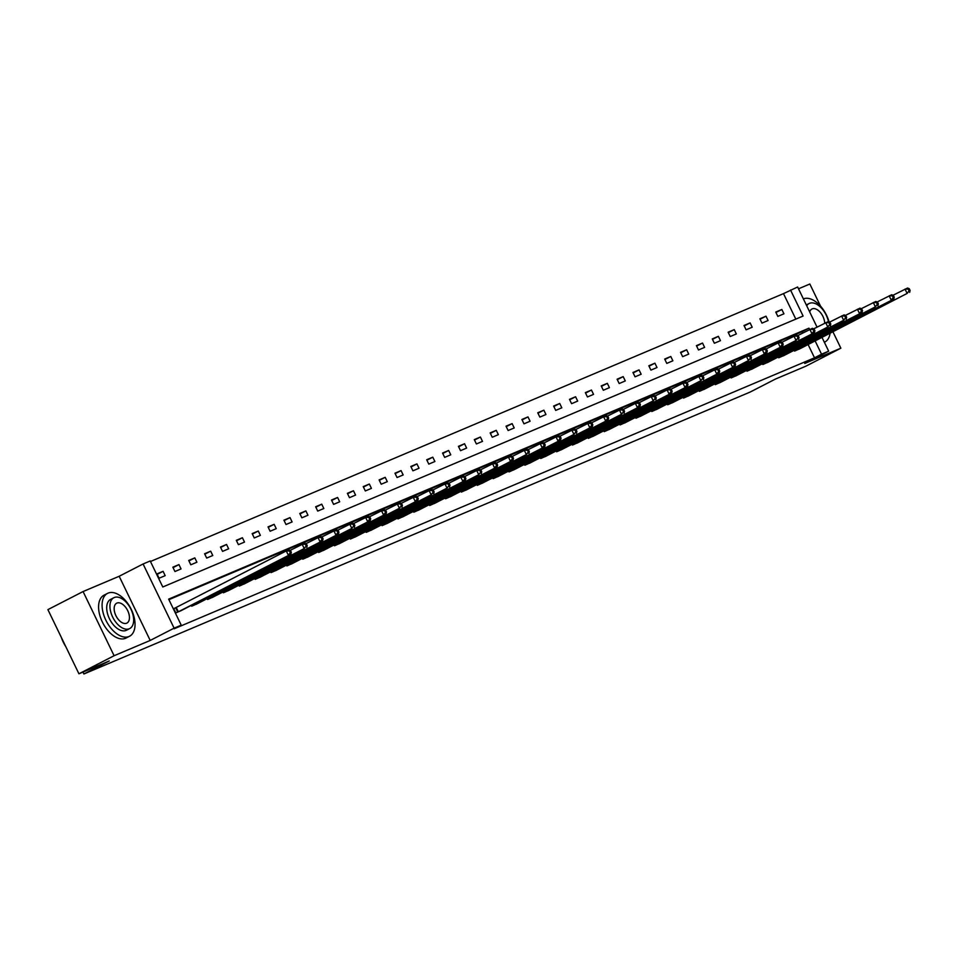 <?xml version="1.0" encoding="UTF-8"?>
<svg xmlns="http://www.w3.org/2000/svg" width="958" height="958" viewBox="0 0 958 958"><rect width="100%" height="100%" fill="white"/><g stroke="black" fill="none" stroke-linecap="round" stroke-linejoin="round"><path stroke-width="1.44" d="M795.811 319.122L783.488 293.627L797.643 287.005L817.03 327.121M820.539 306.153L809.833 284.011L798.517 288.801M822.012 337.396L828.67 351.179L804.756 363.465L840.861 348.197L805.69 366.267L775.381 379.093L750.066 392.097L83.909 673.989L109.236 660.972L78.927 673.797L47.9 609.623L83.071 591.553L114.098 655.727L150.202 640.447L174.105 628.161L143.089 563.987L150.202 560.969L162.788 586.991L803.103 316.032L790.53 290.023M150.202 640.447L119.175 576.273L83.071 591.553M119.175 576.273L143.089 563.987M783.488 293.627L150.466 561.508M840.861 348.197L832.933 331.791M78.927 673.797L114.098 655.727M82.987 672.085L83.909 673.989M159.076 578.225L165.183 575.65L163.088 571.315L156.98 573.89L159.076 578.225M174.943 571.519L181.038 568.932L178.942 564.597L172.847 567.184L174.943 571.519M190.81 564.801L196.905 562.214L194.809 557.879L188.714 560.466L190.81 564.801M206.677 558.083L212.772 555.508L210.676 551.173L204.581 553.748L206.677 558.083M222.543 551.377L228.639 548.79L226.543 544.455L220.448 547.042L222.543 551.377M238.41 544.659L244.506 542.084L242.41 537.737L236.303 540.324L238.41 544.659M254.265 537.953L260.372 535.366L258.277 531.031L252.17 533.606L254.265 537.953M270.132 531.235L276.239 528.648L274.144 524.313L268.036 526.9L270.132 531.235M285.999 524.517L292.106 521.942L290.011 517.607L283.903 520.182L285.999 524.517M301.866 517.811L307.973 515.224L305.877 510.889L299.77 513.476L301.866 517.811M317.733 511.093L323.84 508.506L321.732 504.171L315.637 506.758L317.733 511.093M333.6 504.375L339.695 501.8L337.599 497.465L331.504 500.04L333.6 504.375M349.466 497.669L355.562 495.082L353.466 490.747L347.371 493.334L349.466 497.669M365.333 490.951L371.429 488.364L369.333 484.029L363.238 486.616L365.333 490.951M381.2 484.233L387.295 481.658L385.2 477.324L379.105 479.898L381.2 484.233M397.055 477.527L403.162 474.94L401.067 470.606L394.959 473.192L397.055 477.527M412.922 470.809L419.029 468.234L416.934 463.888L410.826 466.474L412.922 470.809M428.789 464.103L434.896 461.516L432.8 457.182L426.693 459.756L428.789 464.103M444.656 457.385L450.763 454.799L448.667 450.464L442.56 453.05L444.656 457.385M460.523 450.667L466.63 448.093L464.534 443.746L458.427 446.332L460.523 450.667M476.389 443.961L482.497 441.375L480.389 437.04L474.294 439.614L476.389 443.961M492.256 437.243L498.352 434.657L496.256 430.322L490.161 432.908L492.256 437.243M508.123 430.525L514.218 427.951L512.123 423.616L506.028 426.19L508.123 430.525M523.99 423.819L530.085 421.233L527.99 416.898L521.894 419.484L523.99 423.819M539.857 417.101L545.952 414.515L543.857 410.18L537.749 412.766L539.857 417.101M555.712 410.383L561.819 407.809L559.723 403.474L553.616 406.048L555.712 410.383M571.579 403.677L577.686 401.091L575.59 396.756L569.483 399.342L571.579 403.677M587.446 396.959L593.553 394.373L591.457 390.038L585.35 392.624L587.446 396.959M603.312 390.241L609.42 387.667L607.324 383.332L601.217 385.906L603.312 390.241M619.179 383.535L625.287 380.949L623.191 376.614L617.084 379.2L619.179 383.535M635.046 376.817L641.141 374.243L639.046 369.896L632.951 372.482L635.046 376.817M650.913 370.111L657.008 367.525L654.913 363.19L648.817 365.764L650.913 370.111M666.78 363.393L672.875 360.807L670.78 356.472L664.684 359.058L666.78 363.393M682.647 356.675L688.742 354.101L686.646 349.766L680.551 352.34L682.647 356.675M698.502 349.969L704.609 347.383L702.513 343.048L696.406 345.634L698.502 349.969M714.369 343.251L720.476 340.665L718.38 336.33L712.273 338.916L714.369 343.251M730.236 336.533L736.343 333.959L734.247 329.624L728.14 332.198L730.236 336.533M746.102 329.827L752.21 327.241L750.114 322.906L744.007 325.492L746.102 329.827M761.969 323.109L768.077 320.523L765.981 316.188L759.874 318.774L761.969 323.109M777.836 316.391L783.943 313.817L781.836 309.482L775.74 312.057L777.836 316.391M809.606 329.492L808.971 328.175L168.656 599.133L181.23 625.155L174.2 628.771L814.516 357.813L808.109 344.545M802.576 333.109L801.942 331.791L168.907 599.66M175.398 607.887L173.745 608.581L175.841 612.916L181.888 610.21M191.313 605.372L191.708 606.21L197.755 603.492M207.167 598.654L207.575 599.492L213.622 596.786M223.034 591.936L223.442 592.774L229.477 590.068M238.901 585.23L239.308 586.068L245.344 583.35M254.768 578.512L255.175 579.351L261.211 576.644M270.635 571.794L271.042 572.633L277.078 569.926M286.502 565.088L286.909 565.927L292.944 563.208M302.369 558.37L302.776 559.209L308.811 556.502M318.236 551.664L318.643 552.503L324.678 549.784M334.103 544.946L334.498 545.785L340.545 543.078M349.957 538.228L350.365 539.067L356.412 536.36M365.824 531.522L366.231 532.361L372.279 529.642M381.691 524.804L382.098 525.643L388.134 522.936M397.558 518.086L397.965 518.925L404.001 516.218M413.425 511.38L413.832 512.219L419.867 509.5M429.292 504.662L429.699 505.501L435.734 502.794M445.159 497.944L445.566 498.783L451.601 496.076M461.026 491.238L461.433 492.077L467.468 489.358M476.892 484.52L477.288 485.359L483.335 482.652M492.759 477.814L493.154 478.653L499.202 475.934M508.614 471.096L509.021 471.935L515.069 469.216M524.481 464.379L524.888 465.217L530.936 462.51M540.348 457.673L540.755 458.511L546.79 455.792M556.215 450.955L556.622 451.793L562.657 449.086M572.082 444.237L572.489 445.075L578.524 442.368M587.949 437.531L588.356 438.369L594.391 435.651M603.815 430.813L604.223 431.651L610.258 428.945M619.682 424.095L620.089 424.933L626.125 422.227M635.549 417.389L635.944 418.227L641.992 415.509M651.404 410.671L651.811 411.509L657.859 408.803M667.271 403.953L667.678 404.791L673.725 402.085M683.138 397.247L683.545 398.085L689.58 395.367M699.005 390.529L699.412 391.367L705.447 388.661M714.872 383.823L715.279 384.661L721.314 381.943M730.738 377.105L731.146 377.943L737.181 375.237M746.605 370.387L747.012 371.225L753.048 368.519M762.472 363.681L762.879 364.519L768.915 361.801M778.339 356.963L778.734 357.801L784.782 355.095M794.206 350.245L794.601 351.083L800.649 348.377M828.67 351.179L821.545 354.197L815.138 340.928M814.516 357.813L821.545 354.197M181.23 625.155L174.105 628.161M801.942 331.791L808.971 328.175M157.196 574.333L163.088 571.315M173.063 567.627L178.942 564.597M188.93 560.909L194.809 557.879M204.796 554.191L210.676 551.173M220.651 547.485L226.543 544.455M236.518 540.767L242.41 537.737M252.385 534.049L258.277 531.031M268.252 527.343L274.144 524.313M284.119 520.625L290.011 517.607M299.986 513.919L305.877 510.889M315.853 507.201L321.732 504.171M331.719 500.483L337.599 497.465M347.586 493.777L353.466 490.747M363.441 487.059L369.333 484.029M379.308 480.341L385.2 477.324M395.175 473.635L401.067 470.606M411.042 466.917L416.934 463.888M426.909 460.199L432.8 457.182M442.776 453.493L448.667 450.464M458.642 446.775L464.534 443.746M474.509 440.057L480.389 437.04M490.376 433.351L496.256 430.322M506.243 426.633L512.123 423.616M522.098 419.927L527.99 416.898M537.965 413.209L543.857 410.18M553.832 406.491L559.723 403.474M569.699 399.785L575.59 396.756M585.566 393.067L591.457 390.038M601.432 386.349L607.324 383.332M617.299 379.643L623.191 376.614M633.166 372.925L639.046 369.896M649.033 366.207L654.913 363.19M664.9 359.501L670.78 356.472M680.755 352.784L686.646 349.766M696.622 346.077L702.513 343.048M712.489 339.36L718.38 336.33M728.355 332.642L734.247 329.624M744.222 325.936L750.114 322.906M760.089 319.218L765.981 316.188M775.956 312.5L781.836 309.482M177.493 612.222L290.909 554.191L180.308 611.036M173.793 608.677L286.262 550.934L288.813 549.856L290.502 550.539L289.484 550.97L290.322 552.706L291.34 552.275L290.502 550.539M290.322 552.706L288.358 555.269L286.262 550.934L289.484 550.97M290.909 554.191L291.34 552.275M65.731 646.506A23.519 13.448 -117.2 0 1 61.348 637.441M61.887 638.555A24.094 13.783 62.8 0 0 65.168 645.333M108.086 593.122A24.094 13.783 62.8 0 0 107.547 593.373A24.094 13.783 62.8 0 0 106.075 620.64A24.094 13.783 62.8 0 0 129.043 636.483A24.094 13.783 62.8 0 0 129.581 636.232A24.094 13.783 62.8 0 0 131.054 608.965A24.094 13.783 62.8 0 0 108.086 593.122M104.566 594.93A24.094 13.783 62.8 0 0 104.039 595.181A24.094 13.783 62.8 0 0 102.566 622.449A24.094 13.783 62.8 0 0 125.534 638.291A24.094 13.783 62.8 0 0 126.061 638.04L129.581 636.232M126.863 630.029A17.352 9.915 -117.2 0 1 126.492 630.232A17.352 9.915 -117.2 0 1 126.109 630.412A17.352 9.915 -117.2 0 1 109.571 619.012A17.352 9.915 -117.2 0 1 110.637 599.373A17.352 9.915 -117.2 0 1 111.02 599.193M114.253 597.529A17.352 9.915 62.8 0 0 113.87 597.708A17.352 9.915 62.8 0 0 112.805 617.347A17.352 9.915 62.8 0 0 129.342 628.747A17.352 9.915 62.8 0 0 129.725 628.568A17.352 9.915 62.8 0 0 130.791 608.941A17.352 9.915 62.8 0 0 114.253 597.529M126.66 623.203A11.185 6.395 62.8 0 0 126.911 623.083A11.185 6.395 62.8 0 0 127.594 610.426A11.185 6.395 62.8 0 0 116.936 603.085A11.185 6.395 62.8 0 0 116.684 603.193A11.185 6.395 62.8 0 0 116.002 615.85A11.185 6.395 62.8 0 0 126.66 623.203M828.454 321.684A17.352 9.915 62.8 0 0 809.498 303.339A17.352 9.915 62.8 0 0 809.115 303.506A17.352 9.915 62.8 0 0 806.708 305.758M824.682 323.193A11.185 6.395 62.8 0 0 820.216 312.296A11.185 6.395 62.8 0 0 812.18 308.883A11.185 6.395 62.8 0 0 811.929 309.003A11.185 6.395 62.8 0 0 809.714 311.973M824.814 342.042L824.359 342.269A24.094 13.783 62.8 0 0 824.814 342.042A24.094 13.783 62.8 0 0 830.083 333.252M829.065 321.924A24.094 13.783 62.8 0 0 803.391 298.896M193.36 605.516L304.225 548.551L196.162 604.318M290.118 550.395L304.668 543.15L306.368 543.833L305.351 544.264L306.189 545.988L307.207 545.557L306.368 543.833M306.189 545.988L304.225 548.551L302.129 544.216L305.351 544.264M306.764 547.485L307.207 545.557M209.227 598.798L322.63 540.767L212.029 597.612M305.985 543.677L320.535 536.432L322.235 537.115L321.217 537.546L322.056 539.282L323.074 538.851L322.235 537.115M322.056 539.282L320.092 541.845L317.996 537.51L321.217 537.546M322.63 540.767L323.074 538.851M225.094 592.08L338.497 534.049L227.896 590.894M321.852 536.959L336.402 529.714L338.102 530.397L337.084 530.828L337.923 532.564L338.94 532.133L338.102 530.397M337.923 532.564L335.959 535.127L333.863 530.792L337.084 530.828M338.497 534.049L338.94 532.133M240.961 585.374L351.826 528.421L243.763 584.176M337.719 530.253L352.269 523.008L353.969 523.691L352.951 524.122L353.789 525.858L354.807 525.427L353.969 523.691M353.789 525.858L351.826 528.421L349.73 524.074L352.951 524.122M354.364 527.343L354.807 525.427M256.816 578.656L370.231 520.625L259.63 577.47M353.586 523.535L368.135 516.29L369.836 516.973L368.818 517.404L369.656 519.14L370.674 518.709L369.836 516.973M369.656 519.14L367.692 521.703L365.597 517.368L368.818 517.404M370.231 520.625L370.674 518.709M272.683 571.938L386.098 513.907L275.497 570.752M369.453 516.817L384.002 509.572L385.691 510.255L384.685 510.686L385.523 512.422L386.529 511.991L385.691 510.255M385.523 512.422L383.559 514.985L381.464 510.65L384.685 510.686M386.098 513.907L386.529 511.991M288.55 565.232L399.426 508.279L291.364 564.034M385.32 510.111L399.869 502.866L401.558 503.549L400.54 503.98L401.378 505.716L402.396 505.285L401.558 503.549M401.378 505.716L399.426 508.279L397.319 503.944L400.54 503.98M401.965 507.201L402.396 505.285M304.416 558.514L417.832 500.483L307.231 557.328M401.186 503.393L415.736 496.148L417.425 496.831L416.407 497.262L417.245 498.998L418.263 498.567L417.425 496.831M417.245 498.998L415.281 501.561L413.185 497.226L416.407 497.262M417.832 500.483L418.263 498.567M320.283 551.796L431.148 494.843L323.097 550.611M417.053 496.675L431.603 489.43L433.291 490.125L432.274 490.544L433.112 492.28L434.13 491.849L433.291 490.125M433.112 492.28L431.148 494.843L429.052 490.508L432.274 490.544M433.699 493.777L434.13 491.849M336.15 545.09L447.015 488.137L338.964 543.893M432.92 489.969L447.458 482.724L449.158 483.407L448.14 483.838L448.979 485.574L449.997 485.143L449.158 483.407M448.979 485.574L447.015 488.137L444.919 483.802L448.14 483.838M449.565 487.059L449.997 485.143M352.017 538.372L465.42 480.341L354.819 537.187M448.775 483.251L463.325 476.006L465.025 476.689L464.007 477.12L464.846 478.856L465.863 478.425L465.025 476.689M464.846 478.856L462.882 481.419L460.786 477.084L464.007 477.12M465.42 480.341L465.863 478.425M367.884 531.654L478.749 474.701L370.686 530.469M464.642 476.533L479.192 469.288L480.892 469.983L479.874 470.414L480.712 472.138L481.73 471.707L480.892 469.983M480.712 472.138L478.749 474.701L476.653 470.366L479.874 470.414M481.287 473.635L481.73 471.707M383.751 524.948L497.154 466.917L386.553 523.763M480.509 469.827L495.058 462.582L496.759 463.265L495.741 463.696L496.579 465.432L497.597 465.001L496.759 463.265M496.579 465.432L494.615 467.995L492.52 463.66L495.741 463.696M497.154 466.917L497.597 465.001M399.606 518.23L513.021 460.199L402.42 517.045M496.376 463.109L510.925 455.864L512.626 456.547L511.608 456.978L512.446 458.714L513.464 458.283L512.626 456.547M512.446 458.714L510.482 461.277L508.387 456.942L511.608 456.978M513.021 460.199L513.464 458.283M415.473 511.524L526.349 454.571L418.287 510.327M512.243 456.403L526.792 449.158L528.481 449.841L527.475 450.272L528.313 451.996L529.331 451.577L528.481 449.841M528.313 451.996L526.349 454.571L524.254 450.224L527.475 450.272M528.888 453.493L529.331 451.577M431.339 504.806L544.755 446.775L434.154 503.621M528.109 449.685L542.659 442.44L544.348 443.123L543.33 443.554L544.168 445.29L545.186 444.859L544.348 443.123M544.168 445.29L542.216 447.853L540.12 443.518L543.33 443.554M544.755 446.775L545.186 444.859M447.206 498.088L560.622 440.057L450.021 496.903M543.976 442.967L558.526 435.722L560.214 436.405L559.197 436.836L560.035 438.572L561.053 438.141L560.214 436.405M560.035 438.572L558.071 441.135L555.975 436.8L559.197 436.836M560.622 440.057L561.053 438.141M463.073 491.382L573.938 434.429L465.887 490.185M559.843 436.261L574.393 429.016L576.081 429.699L575.063 430.13L575.902 431.866L576.92 431.435L576.081 429.699M575.902 431.866L573.938 434.429L571.842 430.082L575.063 430.13M576.488 433.351L576.92 431.435M478.94 484.664L592.355 426.633L481.754 483.479M575.71 429.543L590.26 422.298L591.948 422.981L590.93 423.412L591.769 425.148L592.786 424.717L591.948 422.981M591.769 425.148L589.805 427.711L587.709 423.376L590.93 423.412M592.355 426.633L592.786 424.717M494.807 477.946L608.21 419.915L497.609 476.761M591.565 422.825L606.115 415.58L607.815 416.263L606.797 416.694L607.635 418.43L608.653 417.999L607.815 416.263M607.635 418.43L605.672 420.993L603.576 416.658L606.797 416.694M608.21 419.915L608.653 417.999M510.674 471.24L621.538 414.287L513.476 470.043M607.432 416.119L621.981 408.874L623.682 409.557L622.664 409.988L623.502 411.724L624.52 411.293L623.682 409.557M623.502 411.724L621.538 414.287L619.443 409.952L622.664 409.988M624.077 413.209L624.52 411.293M526.541 464.522L639.944 406.491L529.343 463.337M623.299 409.401L637.848 402.156L639.549 402.839L638.531 403.27L639.369 405.006L640.387 404.575L639.549 402.839M639.369 405.006L637.405 407.569L635.31 403.234L638.531 403.27M639.944 406.491L640.387 404.575M542.408 457.804L653.272 400.851L545.21 456.619M639.166 402.683L653.715 395.438L655.416 396.133L654.398 396.564L655.236 398.289L656.254 397.857L655.416 396.133M655.236 398.289L653.272 400.851L651.177 396.516L654.398 396.564M655.811 399.785L656.254 397.857M558.263 451.098L671.678 393.067L561.077 449.913M655.033 395.977L669.582 388.732L671.283 389.415L670.265 389.846L671.103 391.582L672.121 391.151L671.283 389.415M671.103 391.582L669.139 394.145L667.043 389.81L670.265 389.846M671.678 393.067L672.121 391.151M574.129 444.38L687.545 386.349L576.944 443.195M670.899 389.259L685.449 382.014L687.137 382.697L686.132 383.128L686.97 384.865L687.976 384.433L687.137 382.697M686.97 384.865L685.006 387.427L682.91 383.092L686.132 383.128M687.545 386.349L687.976 384.433M589.996 437.674L700.873 380.709L592.81 436.477M686.766 382.553L701.316 375.308L703.004 375.991L701.986 376.422L702.825 378.147L703.843 377.715L703.004 375.991M702.825 378.147L700.873 380.709L698.765 376.374L701.986 376.422M703.411 379.643L703.843 377.715M605.863 430.956L719.278 372.925L608.677 429.771M702.633 375.835L717.183 368.591L718.871 369.273L717.853 369.704L718.692 371.441L719.709 371.009L718.871 369.273M718.692 371.441L716.728 374.003L714.632 369.668L717.853 369.704M719.278 372.925L719.709 371.009M621.73 424.238L735.145 366.207L624.544 423.053M718.5 369.117L733.05 361.873L734.738 362.555L733.72 362.986L734.558 364.723L735.576 364.291L734.738 362.555M734.558 364.723L732.595 367.285L730.499 362.95L733.72 362.986M735.145 366.207L735.576 364.291M637.597 417.532L748.461 360.579L640.411 416.335M734.367 362.411L748.905 355.167L750.605 355.849L749.587 356.28L750.425 358.017L751.443 357.585L750.605 355.849M750.425 358.017L748.461 360.579L746.366 356.232L749.587 356.28M751.012 359.501L751.443 357.585M653.464 410.814L766.867 352.784L656.266 409.629M750.222 355.693L764.771 348.449L766.472 349.131L765.454 349.562L766.292 351.299L767.31 350.868L766.472 349.131M766.292 351.299L764.328 353.861L762.233 349.526L765.454 349.562M766.867 352.784L767.31 350.868M669.331 404.096L782.734 346.066L672.133 402.911M766.089 348.975L780.638 341.731L782.339 342.413L781.321 342.844L782.159 344.581L783.177 344.15L782.339 342.413M782.159 344.581L780.195 347.143L778.1 342.808L781.321 342.844M782.734 346.066L783.177 344.15M685.198 397.39L796.062 340.437L688 396.193M781.956 342.269L796.505 335.025L798.206 335.707L797.188 336.138L798.026 337.875L799.044 337.444L798.206 335.707M798.026 337.875L796.062 340.437L793.966 336.102L797.188 336.138M798.601 339.36L799.044 337.444M701.052 390.672L814.468 332.642L703.867 389.487M797.822 335.551L812.372 328.307L814.072 328.989L813.055 329.42L813.893 331.157L814.911 330.726L814.072 328.989M813.893 331.157L811.929 333.719L809.833 329.384L813.055 329.42M814.468 332.642L814.911 330.726M716.919 383.954L827.796 327.001L719.733 382.769M813.689 328.834L828.239 321.589L829.939 322.283L828.921 322.702L829.76 324.439L830.778 324.008L829.939 322.283M829.76 324.439L827.796 327.001L825.7 322.666L828.921 322.702M830.335 325.936L830.778 324.008M732.786 377.248L843.663 320.295L735.6 376.051M829.556 322.127L844.106 314.883L845.794 315.565L844.776 315.996L845.615 317.733L846.633 317.302L845.794 315.565M845.615 317.733L843.663 320.295L841.567 315.96L844.776 315.996M846.201 319.218L846.633 317.302M748.653 370.53L862.068 312.5L751.467 369.345M845.423 315.41L859.973 308.165L861.661 308.847L860.643 309.278L861.481 311.015L862.499 310.584L861.661 308.847M861.481 311.015L859.518 313.577L857.422 309.242L860.643 309.278M862.068 312.5L862.499 310.584M764.52 363.812L875.384 306.859L767.334 362.627M861.29 308.692L875.84 301.447L877.528 302.141L876.51 302.572L877.348 304.297L878.366 303.866L877.528 302.141M877.348 304.297L875.384 306.859L873.289 302.524L876.51 302.572M877.935 305.794L878.366 303.866M780.387 357.106L893.802 299.076L783.201 355.921M877.157 301.986L891.706 294.741L893.395 295.423L892.377 295.854L893.215 297.591L894.233 297.16L893.395 295.423M893.215 297.591L891.251 300.153L889.156 295.818L892.377 295.854M893.802 299.076L894.233 297.16M796.254 350.389L907.118 293.435L799.056 349.203M893.012 295.268L907.561 288.023L909.262 288.705L908.244 289.136L909.082 290.873L910.1 290.442L909.262 288.705M909.082 290.873L907.118 293.435L905.023 289.1L908.244 289.136M909.669 292.358L910.1 290.442M177.757 612.09L175.661 607.755M178.356 611.791L176.26 607.456M193.624 605.384L193.157 604.414M194.223 605.073L193.756 604.115M209.491 598.666L209.024 597.708M210.089 598.367L209.622 597.397M225.358 591.948L224.891 590.99M225.956 591.649L225.489 590.679M241.224 585.242L240.757 584.272M241.823 584.931L241.356 583.973M257.091 578.524L256.624 577.566M257.69 578.225L257.223 577.255M272.958 571.806L272.491 570.848M273.557 571.507L273.078 570.537M288.813 565.1L288.358 564.13M289.412 564.801L288.945 563.831M304.68 558.382L304.213 557.424M305.279 558.083L304.812 557.113M320.547 551.664L320.08 550.706M321.146 551.365L320.679 550.407M336.414 544.958L335.947 543.988M337.012 544.659L336.545 543.689M352.281 538.24L351.814 537.282M352.879 537.941L352.412 536.971M368.147 531.534L367.68 530.564M368.746 531.223L368.279 530.265M384.014 524.816L383.547 523.858M384.613 524.517L384.146 523.547M399.881 518.098L399.414 517.14M400.48 517.799L400.013 516.829M415.748 511.392L415.281 510.422M416.347 511.081L415.88 510.123M431.603 504.674L431.148 503.716M432.202 504.375L431.735 503.405M447.47 497.956L447.015 496.998M448.069 497.657L447.602 496.687M463.337 491.25L462.87 490.28M463.935 490.951L463.468 489.981M479.204 484.532L478.737 483.574M479.802 484.233L479.335 483.263M495.07 477.814L494.603 476.856M495.669 477.515L495.202 476.545M510.937 471.108L510.47 470.139M511.536 470.809L511.069 469.839M526.804 464.391L526.337 463.433M527.403 464.091L526.936 463.121M542.671 457.673L542.204 456.715M543.27 457.373L542.803 456.415M558.538 450.967L558.071 449.997M559.137 450.667L558.67 449.697M574.405 444.249L573.938 443.291M575.004 443.949L574.525 442.979M590.26 437.543L589.805 436.573M590.858 437.231L590.391 436.273M606.127 430.825L605.672 429.867M606.725 430.525L606.258 429.555M621.993 424.107L621.526 423.149M622.592 423.807L622.125 422.837M637.86 417.401L637.393 416.431M638.459 417.089L637.992 416.131M653.727 410.683L653.26 409.725M654.326 410.383L653.859 409.413M669.594 403.965L669.127 403.007M670.193 403.665L669.726 402.695M685.461 397.259L684.994 396.289M686.06 396.959L685.593 395.989M701.328 390.541L700.861 389.583M701.927 390.241L701.46 389.271M717.195 383.823L716.728 382.865M717.793 383.523L717.326 382.565M733.062 377.117L732.595 376.147M733.648 376.817L733.181 375.847M748.916 370.399L748.461 369.441M749.515 370.099L749.048 369.129M764.783 363.693L764.316 362.723M765.382 363.381L764.915 362.423M780.65 356.975L780.183 356.017M781.249 356.675L780.782 355.705M796.517 350.257L796.05 349.299M797.116 349.957L796.649 348.987M107.547 593.373L104.039 595.181M110.637 599.373L113.87 597.708M126.492 630.232L129.725 628.568M806.313 304.943L809.115 303.506"/></g></svg>

